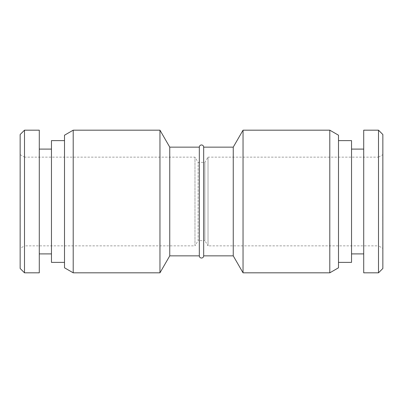 <?xml version="1.0" encoding="UTF-8"?>
<svg xmlns="http://www.w3.org/2000/svg" width="403" height="403" viewBox="0 0 403 403"><rect width="100%" height="100%" fill="white"/><g stroke="black" fill="none" stroke-linecap="round" stroke-linejoin="round"><path stroke-width="0.3" stroke-dasharray="2.02 1.51" d="M338.49 135.201L338.49 267.799M338.49 262.383L338.49 140.617L338.49 262.383M329.795 130.179L329.795 272.821M351.537 140.617L351.537 262.383M243.039 130.179L243.039 272.821M351.537 149.095L351.537 253.905L351.537 149.095M233.246 255.86L233.246 147.14M363.713 253.905L363.713 149.095L363.713 253.905M203.676 255.86L203.676 147.14M363.713 130.179L363.713 272.821M378.503 130.179L378.503 272.821M199.324 255.86L199.324 147.14M382.85 134.526L382.85 268.474M169.754 255.86L169.754 147.14M382.85 154.631L382.85 248.369L382.85 154.631L378.503 157.14L378.503 245.86L382.85 248.369M382.85 216.527L382.85 226.103L382.764 216.527M382.85 196.563L382.85 189.763L382.764 196.563M382.85 168.736L382.764 178.171L382.764 168.736M382.85 175.159L382.85 178.171L382.764 175.159M382.85 219.993L382.85 233.05L382.764 219.993M382.85 182.06L382.85 176.312L382.764 182.06M382.85 178.731L382.85 180.337L382.764 178.731M382.85 200.044L382.85 211.741L382.764 200.044M382.85 175.637L382.85 167.441L382.764 175.637M382.85 204.331L382.85 208.442L382.764 204.331M382.85 226.229L382.85 231.176L382.764 226.229M159.961 130.179L159.961 272.821M378.503 245.86L378.503 157.14L208.024 157.14L208.024 245.86L378.503 245.86M73.205 130.179L73.205 272.821M208.024 157.14L208.024 245.86L204.885 240.641L204.885 162.359L208.024 157.14M64.51 267.799L64.51 135.201M204.885 162.359L204.885 240.641L198.115 240.641L198.115 162.359L198.115 240.641L194.976 245.86L194.976 157.14L194.976 245.86L24.497 245.86L24.497 157.14L194.976 157.14L198.115 162.359L204.885 162.359M64.51 262.383L64.51 140.617L64.51 262.383M51.463 262.383L51.463 140.617M51.463 149.095L51.463 253.905L51.463 149.095M20.15 154.631L24.497 157.14L24.497 245.86L20.15 248.369L20.15 154.631L20.15 248.369M39.287 253.905L39.287 149.095L39.287 253.905M39.287 130.179L39.287 272.821M24.497 130.179L24.497 272.821M20.15 268.474L20.15 134.526M20.15 188.221L20.15 176.897L20.236 188.221M20.15 171.602L20.15 183.007L20.236 171.602M20.15 196.911L20.15 202.956L20.236 196.911M20.15 207.459L20.15 213.237L20.236 207.459M20.15 222.663L20.236 215.232L20.15 222.663M20.15 232.204L20.15 237.302L20.236 232.204M20.15 227.841L20.15 224.829L20.236 227.841M20.15 171.824L20.15 176.771L20.236 171.824M20.15 196.095L20.15 198.669L20.236 196.095M20.15 226.612L20.15 235.559L20.236 226.612"/><path stroke-width="0.6" d="M338.49 135.201L338.49 267.799L329.795 272.821L329.795 130.179L338.49 135.201M338.49 140.617L351.537 140.617L351.537 262.383L338.49 262.383M199.324 147.14L199.324 255.86L169.754 255.86L169.754 147.14L199.324 147.14A2.176 2.176 0 0 1 201.5 144.964A2.176 2.176 0 0 1 203.676 147.14L233.246 147.14L243.039 130.179L243.039 272.821L329.795 272.821M243.039 130.179L329.795 130.179M233.246 147.14L233.246 255.86L243.039 272.821M363.713 253.905L351.537 253.905M363.713 149.095L351.537 149.095M203.676 147.14L203.676 255.86L233.246 255.86M363.713 130.179L363.713 272.821L378.503 272.821L378.503 130.179L363.713 130.179M199.324 255.86A2.176 2.176 0 0 0 201.5 258.036A2.176 2.176 0 0 0 203.676 255.86M378.503 130.179L382.85 134.526L382.85 268.474L378.503 272.821M169.754 255.86L159.961 272.821L159.961 130.179L169.754 147.14M73.205 272.821L64.51 267.799L64.51 135.201L73.205 130.179L73.205 272.821L159.961 272.821M73.205 130.179L159.961 130.179M64.51 140.617L51.463 140.617L51.463 262.383L64.51 262.383M39.287 253.905L51.463 253.905M39.287 149.095L51.463 149.095M39.287 130.179L39.287 272.821L24.497 272.821L24.497 130.179L39.287 130.179M24.497 130.179L20.15 134.526L20.15 268.474L24.497 272.821"/></g></svg>
